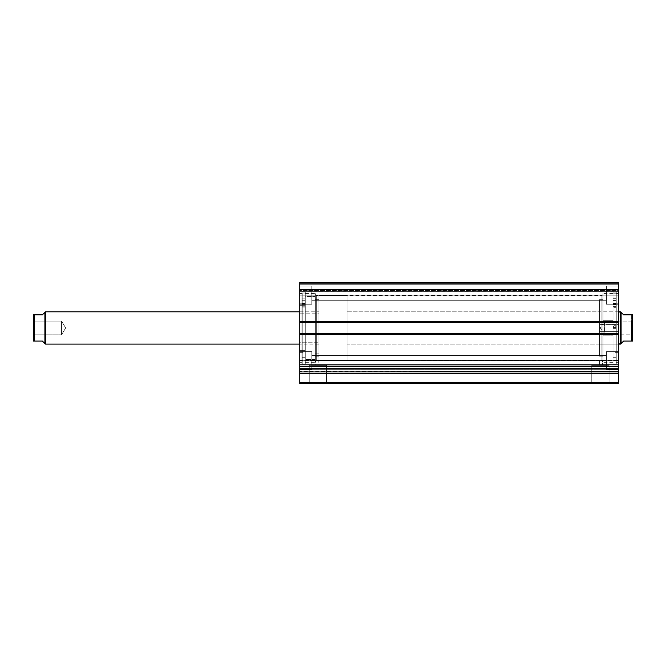 <?xml version="1.0" encoding="UTF-8"?>
<svg xmlns="http://www.w3.org/2000/svg" width="666" height="666" viewBox="0 0 666 666"><rect width="100%" height="100%" fill="white"/><g stroke="black" fill="none" stroke-linecap="round" stroke-linejoin="round"><path stroke-width="0.5" stroke-dasharray="3.33 2.5" d="M618.572 371.278L299.7 371.278L618.572 371.536L618.572 383.458L618.572 382.442L299.7 382.442L299.7 383.458L618.572 383.458L299.7 383.458L299.7 373.751L299.7 382.442L618.572 382.442L618.572 364.552L299.7 364.552L299.7 360.414L299.7 364.552L618.572 364.552L618.572 360.414L618.572 364.552L299.7 364.552L299.7 365.967L618.572 365.967L618.572 364.552L299.7 364.552L299.7 360.414L299.7 364.552L618.572 364.552L618.572 360.414L618.572 364.552L299.7 364.552L299.7 368.44L618.572 368.44L618.572 360.414L618.572 373.085L618.572 360.414L618.572 371.278L618.572 368.44L299.7 368.44L299.7 360.414L299.7 373.36L299.7 360.414L299.7 372.086L299.7 371.278L618.572 371.278L618.572 368.44L299.7 368.44L299.7 364.552L618.572 364.552L618.572 365.967L299.7 365.967L299.7 364.552L618.572 364.552L618.572 368.44L299.7 368.44L299.7 371.278L618.572 371.278L618.572 372.086L299.7 372.086L299.7 373.751L618.572 373.751L299.7 373.751L299.7 373.201L618.572 373.201L618.572 372.086L299.7 372.086L299.7 373.201L618.572 373.201L618.572 371.536L299.7 371.536L299.7 372.086L618.572 372.086L299.7 372.086L299.7 371.278L618.572 371.278M599.65 360.239L600.349 360.214L599.5 360.248L599.5 365.293L609.057 365.293L591.766 365.293L591.766 382.442L609.057 382.442L609.057 365.293L609.057 382.442L591.766 382.442L609.057 382.442L610.064 383.458L590.759 383.458L591.766 382.442L591.766 365.293L609.057 365.293L602.097 365.293L602.53 365.293L602.53 360.847L601.922 360.223L601.922 295.662L601.922 327.955L602.93 327.955L601.922 327.955L601.922 295.662L601.922 327.955L316.35 327.955L316.35 295.662L316.35 327.955L315.343 327.955L601.922 327.955L316.35 327.955L316.35 295.662L316.35 327.955L601.922 327.955L601.922 360.223L602.53 360.847L602.53 365.293L599.5 365.293L599.5 360.248L601.922 360.223L601.922 327.955L602.93 327.955L602.93 294.655L602.93 327.955L613.02 327.955L613.02 362.312L613.02 327.955L602.93 327.955L602.93 362.312L602.93 327.955L616.25 327.955L616.25 363.877L616.25 327.955L613.02 327.955L613.02 363.877L613.02 327.955L618.572 327.955L618.572 362.312L618.572 327.955L616.25 327.955L616.25 362.312L616.25 327.955L618.572 327.955L618.572 293.598L618.572 362.312L618.572 327.955L616.25 327.955L616.25 293.598L616.25 363.877L616.25 292.033L616.25 362.312L616.25 293.598L616.25 327.955L613.02 327.955L613.02 292.033L613.02 363.877L613.02 292.033L613.02 362.312L613.02 293.598L613.02 327.955L602.93 327.955L602.93 293.598L602.93 362.312L602.93 293.598L602.93 361.255L602.93 327.955L601.922 327.955L601.922 360.223L600.341 360.214L601.814 360.223M315.343 327.955L315.343 294.655L315.343 327.955L305.253 327.955L305.253 293.598L305.253 327.955L315.343 327.955L315.343 293.598L315.343 327.955L302.023 327.955L302.023 292.033L302.023 327.955L305.253 327.955L305.253 292.033L305.253 327.955L299.7 327.955L299.7 293.598L299.7 327.955L302.023 327.955L302.023 293.598L302.023 327.955L299.7 327.955L299.7 362.312L299.7 293.598L299.7 327.955L302.023 327.955L302.023 363.877L302.023 292.033L302.023 362.312L302.023 293.598L302.023 327.955L305.253 327.955L305.253 363.877L305.253 292.033L305.253 362.312L305.253 293.598L305.253 327.955L315.343 327.955L315.343 362.312L315.343 293.598L315.343 361.255L315.343 327.955L316.35 327.955L316.35 360.223L318.773 360.248L318.773 365.293L315.742 365.293L315.742 360.847L316.35 360.223L316.35 327.955L315.343 327.955L315.343 361.255L315.343 327.955M309.224 382.442L326.507 382.442L327.514 383.458L308.208 383.458L309.224 382.442L309.224 365.293L326.507 365.293L326.507 382.442L309.224 382.442L326.507 382.442L326.507 365.293L309.224 365.293L309.224 382.442L308.208 383.458L327.514 383.458L308.4 383.458L327.514 383.458L326.507 382.442L309.224 382.442M311.813 295.163L311.813 286.08L311.813 295.163L299.7 295.163L311.813 295.163L311.813 286.08L311.813 295.163L299.7 295.163L299.7 286.08L299.7 295.163L311.813 295.163L311.813 290.01L311.813 295.163L606.46 295.163L606.46 286.08L606.46 295.163L618.572 295.163L606.46 295.163L606.46 286.08L606.46 295.163L618.572 295.163L618.572 286.08L618.572 295.163L311.813 295.163L311.813 290.01L311.813 295.163L606.46 295.163L606.46 290.01L606.46 295.163L311.813 295.163L606.46 295.163L606.46 290.01L606.46 295.163L311.813 295.163L311.813 300.308L311.813 295.163L606.46 295.163L606.46 300.308L606.46 295.163L311.813 295.163L311.813 300.308L311.813 286.08L311.813 304.237L311.813 290.01L311.813 295.163L299.7 295.163L299.7 286.08L299.7 304.237L299.7 286.08L299.7 304.237L299.7 295.163L311.813 295.163L311.813 304.237L311.813 286.08L311.813 304.237L311.813 290.01L311.813 295.163L299.7 295.163L299.7 304.237L299.7 295.163L311.813 295.163L311.813 304.237L311.813 295.163M311.813 360.747L311.813 351.665L311.813 360.747L299.7 360.747L311.813 360.747L311.813 351.665L311.813 360.747L299.7 360.747L299.7 351.665L299.7 360.747L311.813 360.747L311.813 355.602L311.813 360.747L606.46 360.747L606.46 351.665L606.46 360.747L618.572 360.747L606.46 360.747L606.46 351.665L606.46 360.747L618.572 360.747L618.572 351.665L618.572 360.747L311.813 360.747L311.813 355.602L311.813 360.747L606.46 360.747L606.46 355.602L606.46 360.747L311.813 360.747L606.46 360.747L606.46 355.602L606.46 360.747L311.813 360.747L311.813 365.9L311.813 360.747L606.46 360.747L606.46 365.9L606.46 360.747L311.813 360.747L311.813 365.9L311.813 351.665L311.813 369.83L311.813 355.602L311.813 360.747L299.7 360.747L299.7 351.665L299.7 369.83L299.7 351.665L299.7 369.83L299.7 360.747L311.813 360.747L311.813 369.83L311.813 351.665L311.813 369.83L311.813 355.602L311.813 360.747L299.7 360.747L299.7 369.83L299.7 360.747L311.813 360.747L311.813 369.83L311.813 360.747M618.572 295.163L618.572 286.08L618.572 304.237L618.572 286.08L618.572 304.237L618.572 295.163L606.46 295.163L606.46 304.237L606.46 286.08L606.46 300.308L606.46 295.163L618.572 295.163L618.572 304.237L618.572 295.163L606.46 295.163L606.46 304.237L606.46 286.08L606.46 300.308L606.46 295.163L618.572 295.163L618.572 304.237L618.572 295.163M618.572 360.747L618.572 369.83L618.572 351.665L618.572 369.83L618.572 360.747L606.46 360.747L606.46 369.83L606.46 351.665L606.46 365.9L606.46 360.747L618.572 360.747L618.572 369.83L618.572 360.747L606.46 360.747L606.46 369.83L606.46 351.665L606.46 365.9L606.46 360.747L618.572 360.747L618.572 369.83L618.572 360.747M299.7 311.813L318.872 311.813L299.7 311.813L299.7 313.153L318.872 313.153L318.872 311.813L299.7 311.813L299.7 321.512L618.572 321.495L618.572 322.502L299.7 322.302L618.572 322.302L299.7 322.302L299.7 333.608L618.572 333.608L618.572 321.295L299.7 321.295L299.7 322.502L618.572 322.502L299.7 322.502L618.572 322.502L299.7 322.502L299.7 321.295L618.572 321.295L299.7 321.295L618.572 321.295L618.572 322.502L299.7 322.502L299.7 321.295L299.7 344.097L299.7 342.757L318.872 342.757L318.872 311.813L318.872 313.153L299.7 313.153L299.7 311.813L299.7 342.757L299.7 289.452L618.572 289.452L299.7 289.452L299.7 321.495L618.572 321.495L618.572 282.542L299.7 282.542L299.7 289.452L299.7 282.542L618.572 282.542L618.572 283.558L299.7 283.558L299.7 282.542L299.7 283.558L618.572 283.558L299.7 283.558L299.7 284.257L618.572 284.257L299.7 284.257L618.572 284.257L299.7 284.257L299.7 290.617L618.572 290.617L618.572 284.257L618.572 291L299.7 291L299.7 284.257L618.572 284.257L299.7 284.257L618.572 284.257L618.572 290.617L618.572 284.257L299.7 284.257L299.7 290.617L299.7 282.625L299.7 283.558L618.572 283.558L618.572 282.542L299.7 282.542L618.572 282.542L299.7 282.542L618.572 282.542L618.572 373.36L299.7 373.36L618.572 373.36L299.7 373.36L299.7 366.458L299.7 373.36L618.572 373.36L299.7 373.36L299.7 365.967L618.572 365.967L618.572 369.355L299.7 369.355L299.7 373.36L618.572 373.36L618.572 369.355L299.7 369.355L618.572 369.355L618.572 373.36L299.7 373.36M618.572 291L618.572 291.625L618.572 291M618.572 373.426L299.7 373.426M299.7 291L299.7 291.625L299.7 291M318.872 311.813L318.872 360.248L347.128 360.248L347.128 295.662L318.872 295.662L318.872 360.248L318.872 311.813L318.872 344.097L318.872 313.153L318.872 344.097L318.872 342.757L299.7 342.757L299.7 344.097L299.7 313.153L299.7 334.399L299.7 333.4L618.572 333.4L299.7 333.4L618.572 333.4L299.7 333.4L299.7 334.615L618.572 334.615L299.7 334.615L618.572 334.615L299.7 334.615L618.572 334.615L618.572 333.4L618.572 334.615L299.7 334.615L299.7 333.4L618.572 333.4L299.7 333.4L618.572 333.4L618.572 334.415L299.7 334.415L299.7 366.458L618.572 366.458L618.572 334.415L299.7 334.415L299.7 366.458L618.572 366.458L618.572 373.36M317.54 360.214L317.124 360.206L317.54 360.214M318.281 360.223L316.35 360.223L315.742 360.847L315.742 365.293L316.192 365.293L309.224 365.293L319.547 365.293L315.742 365.293L318.773 365.293L318.773 360.248L318.281 360.223M606.46 360.747L606.46 369.83L606.46 360.747M606.46 295.163L606.46 304.237L606.46 295.163M299.7 360.747L299.7 369.83L299.7 360.747M299.7 295.163L299.7 304.237L299.7 295.163M610.064 383.458L590.759 383.458L610.064 383.458L609.057 382.442L591.766 382.442L590.759 383.458L610.064 383.458M299.7 321.295L618.572 321.295L299.7 321.295L299.7 322.302L618.572 322.302L618.572 321.295L299.7 321.295L618.572 321.295L618.572 322.302L299.7 322.302L299.7 321.295M618.572 291.625L299.7 291.625L618.572 291.625L299.7 291.625L299.7 290.617L618.572 290.617L618.572 291.625L618.572 290.617L299.7 290.617L299.7 291.625L618.572 291.625M299.7 333.608L299.7 334.615L618.572 334.615L618.572 333.608L299.7 333.608L618.572 333.608L618.572 334.615L299.7 334.615L299.7 333.608M299.7 327.955L299.7 362.312L299.7 327.955M302.023 327.955L302.023 363.877L302.023 327.955M305.253 327.955L305.253 362.312L305.253 327.955L302.222 327.955L305.253 327.955L305.253 363.977L305.253 293.09L302.222 293.09L302.222 363.977L302.222 327.955L305.253 327.955L302.222 327.955L302.222 293.09L305.253 293.09L305.253 363.977L305.253 327.955M618.572 327.955L618.572 293.598L618.572 327.955M616.25 327.955L616.25 292.033L616.25 327.955M613.02 327.955L613.02 293.598L613.02 327.955M326.507 365.293L319.547 365.293L326.507 365.293M600.407 365.293L591.766 365.293L600.407 365.293M602.414 360.731L601.148 360.206L318.773 360.248M315.859 360.731L316.35 360.223L316.35 327.955L316 360.581M602.93 327.955L602.93 361.255L602.93 327.955M299.7 365.967L618.572 365.967L618.572 369.355L299.7 369.355L299.7 365.967M315.343 302.048L318.872 302.048L318.872 356.21L318.872 353.862L315.343 353.862L315.343 356.21L315.343 299.708L315.343 362.254L315.343 359.415L305.253 359.415L305.253 362.262L305.253 296.495L315.343 296.495L315.343 362.262L315.343 293.648L315.343 356.202L315.343 299.7L315.343 353.862L318.872 353.862L318.872 299.708L318.872 356.202L318.872 299.7L318.872 302.048L315.343 302.048M299.7 305.286L305.253 305.286L305.253 352.68L305.253 350.624L299.7 350.624L299.7 303.23L299.7 350.624L305.253 350.624L305.253 303.238L305.253 352.672L305.253 303.23L305.253 305.286L299.7 305.286L299.7 303.238L299.7 352.672L299.7 305.286M305.253 296.495L305.253 359.415L315.343 359.415L315.343 293.648L315.343 296.495L305.253 296.495L305.253 293.648L305.253 362.254L305.253 296.495M602.93 333.924L599.4 333.924L599.4 299.7L599.4 321.986L602.93 321.986L602.93 299.7L602.93 356.202L602.93 299.7L602.93 320.704L613.02 320.704L613.02 293.648L613.02 335.198L602.93 335.198L602.93 293.648L602.93 362.262L602.93 293.648L602.93 356.21L602.93 321.986L599.4 321.986L599.4 356.202L599.4 299.7L599.4 356.21L599.4 333.924L602.93 333.924M599.4 324.542L599.4 344.097L599.4 331.368L618.572 331.368L618.572 344.097L618.572 324.542L599.4 324.542L618.572 324.542L618.572 344.097L618.572 311.813L618.572 331.368L599.4 331.368L599.4 311.813L599.4 344.097L599.4 324.542M618.572 333.175L613.02 333.175L613.02 303.23L613.02 322.735L618.572 322.735L618.572 352.68L618.572 322.735L613.02 322.735L613.02 352.672L613.02 303.238L613.02 352.68L613.02 333.175L618.572 333.175L618.572 352.672L618.572 303.238L618.572 333.175M613.02 335.198L613.02 362.262L613.02 320.704L602.93 320.704L602.93 362.262L602.93 335.198L613.02 335.198L613.02 362.262L613.02 293.648L613.02 335.198M33.3 314.835L33.3 341.075L33.3 319.88L34.507 321.095L34.507 334.815L34.507 321.095L33.3 319.88L33.3 336.03L34.507 334.815L61.555 334.815L61.555 321.095L34.507 321.095L34.507 334.815L34.507 321.095L61.555 321.095L61.555 334.815L65.676 327.955L61.555 321.095L65.676 327.955L61.555 334.815L61.555 321.095L61.555 334.815L34.507 334.815L33.3 336.03L33.3 314.835L42.383 314.835L44.905 312.312L44.905 343.598L44.905 312.312L44.264 312.962M45.413 311.813L45.413 344.097L45.413 311.813M318.872 344.097L299.7 344.097M631.493 334.815L631.493 321.095L632.7 319.88L632.7 336.03L631.493 334.815L604.445 334.815L604.445 321.095L631.493 321.095L631.493 334.815L631.493 321.095L604.445 321.095L604.445 334.815L600.324 327.955L604.445 321.095L600.324 327.955L604.445 334.815L604.445 321.095L604.445 334.815L631.493 334.815L632.7 336.03L632.7 319.88L632.7 341.075L632.7 314.835L632.7 335.872L632.7 319.88L631.493 321.095L631.493 334.815M618.572 311.813L347.128 311.813L347.128 344.097L618.572 344.097L347.128 344.097L347.128 311.813L599.4 311.813M318.872 321.653L318.872 295.662L318.872 321.653M620.587 311.813L620.587 344.097L620.587 311.813M347.128 295.662L347.128 360.248L318.872 360.248L318.872 295.662L347.128 295.662L347.128 360.248L347.128 295.662M347.128 344.097L347.128 311.813L347.128 344.097M621.736 312.962L621.095 312.312L621.095 343.598L621.095 312.312L623.617 314.835L631.693 314.835L631.693 341.075L623.617 341.075L632.517 341.075M621.736 342.948L623.617 341.075M623.617 314.835L632.658 314.835M631.693 341.075L631.693 314.835M33.483 341.075L42.383 341.075L34.307 341.075L34.307 314.835L42.383 314.835M44.264 342.948L42.383 341.075M33.3 319.88L33.3 336.03L33.3 319.88M33.342 314.835L34.008 314.835M34.307 314.835L34.307 341.075M613.02 303.371L616.05 303.371L613.02 303.421L613.02 363.977L613.02 328.355L616.05 328.355L616.05 363.977L616.05 327.555L613.02 327.555L616.05 327.555L616.05 292.99L613.02 292.99L616.05 292.99L616.05 303.371L613.02 303.371L616.05 303.513L616.05 293.19L616.05 328.355L613.02 328.355L613.02 293.19L616.05 293.19L613.02 293.19L613.02 356.052L613.02 326.382L616.05 326.382L616.05 357.317L616.05 306.785L613.02 306.785L613.02 325.691L616.05 325.691L613.02 325.691L613.02 357.317L613.02 307.342L616.05 307.342L616.05 326.382L613.02 326.382L613.02 292.99L613.02 303.371L613.02 298.301L613.02 300.799L616.05 300.799L616.05 298.301L616.05 300.857L613.02 300.857L613.02 298.301L613.02 303.147L613.02 300.857L616.05 300.857L616.05 298.301L616.05 301.29L616.05 292.99L616.05 356.052L616.05 300.799L613.02 300.799L613.02 303.346L616.05 303.346M616.05 300.533L616.05 298.043L616.05 300.591L613.02 300.591L613.02 298.043L613.02 300.533L616.05 300.533L616.05 303.088L616.05 298.043L616.05 300.533L613.02 300.533L613.02 303.088L613.02 298.043L613.02 303.088L613.02 300.591L616.05 300.591L616.05 303.088L616.05 300.533M616.05 325.691L616.05 363.977L616.05 325.691M613.02 306.793L613.02 363.977L613.02 304.237L613.02 306.793L616.05 306.793L613.02 306.785L616.05 306.793L616.05 304.237L616.05 306.643L613.02 306.643L613.02 304.237L613.02 306.793M613.02 306.976L613.02 303.763L616.05 303.763L616.05 306.976L613.02 306.976L616.05 307.009L613.02 306.976M616.05 303.513L613.02 303.763L616.05 303.513M613.02 307.342L613.02 304.662L613.02 306.951L616.05 306.951L616.05 304.662L616.05 307.342L613.02 307.342M613.02 303.613L613.02 306.676L616.05 306.676L616.05 303.613L613.02 303.613L616.05 303.421L613.02 303.613M616.05 306.643L613.02 306.71L616.05 306.643M613.02 306.71L616.05 306.71M305.253 303.438L302.222 303.496L305.253 303.496L302.222 303.438L302.222 293.09L305.253 293.09L305.253 303.438L305.253 293.09L302.222 293.09L302.222 303.438L305.253 303.438L305.253 322.053L305.253 293.09L305.253 304.986L305.253 303.688L302.222 303.688L302.222 293.09L302.222 363.977L302.222 293.09L302.222 306.86L302.222 304.986L302.222 306.86L305.253 306.86L305.253 303.688L302.222 303.688L305.253 303.438M302.222 300.691L302.222 298.168L302.222 300.691L305.253 300.691L302.222 300.691L302.222 298.168L302.222 300.691L305.253 300.691L305.253 298.168L305.253 300.691L302.222 300.691L302.222 303.213L302.222 298.168L302.222 303.213L302.222 300.691L305.253 300.691L305.253 298.168L305.253 303.213L305.253 298.168L305.253 303.213L305.253 298.168L305.253 300.691L302.222 300.691L302.222 303.213L302.222 300.691L305.253 300.691L305.253 303.213L305.253 300.691L302.222 300.691L302.222 303.213L302.222 300.691M302.222 326.04L302.222 307.059L305.253 307.059L305.253 326.04L302.222 326.04L305.253 326.04L302.222 326.04L302.222 357.317L302.222 326.04L305.253 326.04L305.253 357.317L305.253 307.059L302.222 307.059L302.222 357.317L302.222 326.04M305.253 307.068L305.253 357.317L305.253 304.445L305.253 306.793L302.222 306.793L305.253 306.826L302.222 306.793L302.222 304.445L302.222 307.068L305.253 307.068L302.222 307.059L305.253 307.068L302.222 307.068L305.253 307.059L302.222 307.068L302.222 304.445L302.222 306.793L305.253 306.793L305.253 304.445L305.253 307.068M305.253 300.691L305.253 303.213L305.253 300.691M305.253 303.688L305.253 306.826L302.222 306.826L302.222 303.688L305.253 303.688L302.222 303.496L305.253 303.688M302.222 306.793L305.253 306.86L302.222 306.793M299.7 360.414L618.572 360.414L299.7 360.414M315.343 294.655L316.35 295.662L601.922 295.662L602.93 294.655M613.02 362.312L602.93 362.312M616.25 363.877L613.02 363.877M618.572 362.312L616.25 362.312M305.253 293.598L315.343 293.598M302.023 292.033L305.253 292.033M299.7 293.598L302.023 293.598M311.813 286.08L299.7 286.08L311.813 286.08M311.813 351.665L299.7 351.665L311.813 351.665M606.46 286.08L618.572 286.08L606.46 286.08M606.46 351.665L618.572 351.665L606.46 351.665M311.813 355.602L606.46 355.602L311.813 355.602M311.813 290.01L606.46 290.01L311.813 290.01M311.813 300.308L606.46 300.308L311.813 300.308M311.813 365.9L606.46 365.9L311.813 365.9M606.46 369.83L618.572 369.83L606.46 369.83M606.46 304.237L618.572 304.237L606.46 304.237M311.813 369.83L299.7 369.83L311.813 369.83M311.813 304.237L299.7 304.237L311.813 304.237M299.7 362.312L302.023 362.312M302.023 363.877L305.253 363.877M305.253 362.312L315.343 362.312M618.572 293.598L616.25 293.598M616.25 292.033L613.02 292.033M613.02 293.598L602.93 293.598M315.343 356.21L318.872 356.21M299.7 352.68L305.253 352.68M305.253 362.262L315.343 362.262M305.253 293.648L315.343 293.648M299.7 303.23L305.253 303.23M315.343 299.7L318.872 299.7M602.93 299.7L599.4 299.7M599.4 344.097L618.572 344.097M618.572 303.23L613.02 303.23M613.02 293.648L602.93 293.648M613.02 362.262L602.93 362.262M618.572 352.68L613.02 352.68M602.93 356.21L599.4 356.21M616.05 298.043L613.02 298.043M616.05 298.301L613.02 298.301M616.05 357.317L613.02 357.317M613.02 363.977L616.05 363.977M616.05 303.088L613.02 303.088M616.05 307.009L613.02 307.009M613.02 304.662L616.05 304.662M613.02 304.237L616.05 304.237M302.222 298.168L305.253 298.168L302.222 298.168M302.222 357.317L305.253 357.317M305.253 363.977L302.222 363.977M302.222 303.213L305.253 303.213L302.222 303.213M302.222 306.86L305.253 306.86L302.222 306.86M305.253 304.445L302.222 304.445L305.253 304.445"/><path stroke-width="1" d="M299.7 373.426L618.572 373.751L618.572 382.442L299.7 382.442L618.572 382.442L618.572 373.751L299.7 373.751L299.7 383.458L618.572 383.458L618.572 382.442L618.572 383.458L299.7 383.458L299.7 373.36L618.572 373.36L618.572 282.542L299.7 282.542L299.7 289.452L299.7 282.542L618.572 282.542L618.572 321.495L299.7 321.495L299.7 289.452L618.572 289.452L299.7 289.452L299.7 322.502L299.7 321.495L618.572 321.495L618.572 333.4L299.7 333.4L299.7 322.502L618.572 322.502L299.7 322.502L299.7 334.415L299.7 333.4L618.572 333.4L618.572 366.458L299.7 366.458L299.7 334.415L618.572 334.415L299.7 334.415L299.7 373.36L299.7 366.458L618.572 366.458L618.572 373.426M299.7 373.36L618.572 373.36M45.413 344.097L44.905 343.598L45.413 344.097L299.7 344.097L45.413 344.097L45.413 311.813L299.7 311.813L45.413 311.813L45.413 344.097M44.264 312.962L45.413 311.813L44.905 312.312L44.905 343.598L44.905 312.312L42.383 314.835L44.264 312.962L42.383 314.835L34.307 314.835L34.307 341.075L42.383 341.075L44.264 342.948L42.383 341.075L33.3 341.075L33.342 314.835L33.3 341.075M620.587 344.097L621.095 343.598L621.095 312.312L620.587 311.813L620.587 344.097L620.587 311.813L618.572 311.813L621.095 312.312L621.095 343.598L618.572 344.097L620.587 344.097M621.736 312.962L623.617 314.835L621.095 312.312L623.617 314.835L631.693 314.835L623.617 314.835M621.095 343.598L623.617 341.075L621.095 343.598M631.693 341.075L631.992 314.835L631.693 341.075L623.617 341.075L631.693 341.075M632.7 341.075L632.7 314.835L631.984 314.835L632.7 314.835L632.7 341.075L631.984 341.075M623.617 341.075L621.736 342.948M632.658 341.075L632.225 341.075L632.658 341.075M632.517 314.835L631.693 314.835M42.383 341.075L44.747 343.431M42.383 314.835L33.483 314.835M34.016 341.075L33.342 341.075L34.307 341.075L34.307 314.835"/></g></svg>
